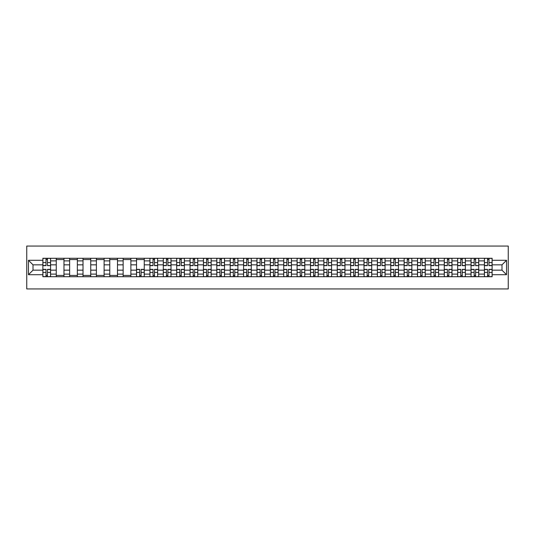 <?xml version="1.0" encoding="UTF-8"?>
<svg xmlns="http://www.w3.org/2000/svg" width="535" height="535" viewBox="0 0 535 535"><rect width="100%" height="100%" fill="white"/><g stroke="black" fill="none" stroke-linecap="round" stroke-linejoin="round"><path stroke-width="0.8" d="M26.75 288.94L508.25 288.94L508.25 246.06L26.75 246.06L26.75 288.94M56.255 276.722L56.255 260.893L50.591 260.893L50.591 276.722M50.591 260.893L50.591 258.278M56.255 260.893L56.255 258.278M63.973 258.278L63.973 276.722M69.637 276.722L69.637 258.278M77.354 258.278L77.354 276.722M83.012 276.722L83.012 258.278M90.736 258.278L90.736 276.722M96.394 276.722L96.394 258.278M104.111 258.278L104.111 276.722M109.775 276.722L109.775 258.278M117.493 258.278L117.493 276.722M123.15 276.722L123.15 258.278M130.874 258.278L130.874 276.722M136.532 276.722L136.532 258.278M144.249 258.278L144.249 276.722M149.914 276.722L149.914 258.278M157.631 258.278L157.631 276.722M163.295 276.722L163.295 258.278M171.013 258.278L171.013 276.722M176.67 276.722L176.67 258.278M184.388 258.278L184.388 276.722M190.052 276.722L190.052 258.278M197.769 258.278L197.769 276.722M203.434 276.722L203.434 258.278M211.151 258.278L211.151 276.722M216.809 276.722L216.809 258.278M224.533 258.278L224.533 276.722M230.19 276.722L230.19 258.278M237.908 258.278L237.908 276.722M243.572 276.722L243.572 258.278M251.289 258.278L251.289 276.722M256.954 276.722L256.954 258.278M264.671 258.278L264.671 276.722M270.329 276.722L270.329 258.278M278.046 258.278L278.046 276.722M283.71 276.722L283.71 258.278M291.428 258.278L291.428 276.722M297.092 276.722L297.092 258.278M304.81 258.278L304.81 276.722M310.467 276.722L310.467 258.278M318.191 258.278L318.191 276.722M323.849 276.722L323.849 258.278M331.566 258.278L331.566 276.722M337.231 276.722L337.231 258.278M344.948 258.278L344.948 276.722M350.612 276.722L350.612 258.278M358.33 258.278L358.33 276.722M363.987 276.722L363.987 258.278M371.705 258.278L371.705 276.722M377.369 276.722L377.369 258.278M385.086 258.278L385.086 276.722M390.751 276.722L390.751 258.278M398.468 258.278L398.468 276.722M404.126 276.722L404.126 258.278M411.85 258.278L411.85 276.722M417.507 276.722L417.507 258.278M425.225 258.278L425.225 276.722M430.889 276.722L430.889 258.278M438.606 258.278L438.606 276.722M444.264 276.722L444.264 258.278M451.988 258.278L451.988 276.722M457.646 276.722L457.646 258.278M465.363 258.278L465.363 276.722M471.027 276.722L471.027 258.278M478.745 258.278L478.745 276.722M484.409 276.722L484.409 258.278M484.409 270.162L478.745 270.162M471.027 270.162L465.363 270.162M457.646 270.162L451.988 270.162M444.264 270.162L438.606 270.162M430.889 270.162L425.225 270.162M417.507 270.162L411.85 270.162M404.126 270.162L398.468 270.162M390.751 270.162L385.086 270.162M377.369 270.162L371.705 270.162M363.987 270.162L358.33 270.162M350.612 270.162L344.948 270.162M337.231 270.162L331.566 270.162M323.849 270.162L318.191 270.162M310.467 270.162L304.81 270.162M297.092 270.162L291.428 270.162M283.71 270.162L278.046 270.162M270.329 270.162L264.671 270.162M256.954 270.162L251.289 270.162M243.572 270.162L237.908 270.162M230.19 270.162L224.533 270.162M216.809 270.162L211.151 270.162M203.434 270.162L197.769 270.162M190.052 270.162L184.388 270.162M176.67 270.162L171.013 270.162M163.295 270.162L157.631 270.162M149.914 270.162L144.249 270.162M136.532 270.162L130.874 270.162M123.15 270.162L117.493 270.162M109.775 270.162L104.111 270.162M96.394 270.162L90.736 270.162M83.012 270.162L77.354 270.162M69.637 270.162L63.973 270.162M56.255 270.162L50.591 270.162M484.409 264.838L478.745 264.838M471.027 264.838L465.363 264.838M457.646 264.838L451.988 264.838M444.264 264.838L438.606 264.838M430.889 264.838L425.225 264.838M417.507 264.838L411.85 264.838M404.126 264.838L398.468 264.838M390.751 264.838L385.086 264.838M377.369 264.838L371.705 264.838M363.987 264.838L358.33 264.838M350.612 264.838L344.948 264.838M337.231 264.838L331.566 264.838M323.849 264.838L318.191 264.838M310.467 264.838L304.81 264.838M297.092 264.838L291.428 264.838M283.71 264.838L278.046 264.838M270.329 264.838L264.671 264.838M256.954 264.838L251.289 264.838M243.572 264.838L237.908 264.838M230.19 264.838L224.533 264.838M216.809 264.838L211.151 264.838M203.434 264.838L197.769 264.838M190.052 264.838L184.388 264.838M176.67 264.838L171.013 264.838M163.295 264.838L157.631 264.838M149.914 264.838L144.249 264.838M136.532 264.838L130.874 264.838M123.15 264.838L117.493 264.838M109.775 264.838L104.111 264.838M96.394 264.838L90.736 264.838M83.012 264.838L77.354 264.838M69.637 264.838L63.973 264.838M56.255 264.838L50.591 264.838M33.009 270.162L42.874 270.162L42.874 264.838L33.009 264.838L33.009 270.162L28.469 274.702L28.469 260.298L42.874 260.298L42.874 264.838M492.126 264.838L492.126 270.162L501.99 270.162L501.99 264.838L492.126 264.838L492.126 258.278L42.874 258.278L42.874 260.298M492.126 260.298L506.531 260.298L506.531 274.702L492.126 274.702L492.126 270.162M42.874 270.162L42.874 276.722L492.126 276.722L492.126 274.702M42.874 274.702L28.469 274.702M47.461 275.431L46.003 275.431M46.003 259.569L47.461 259.569M63.973 275.431L56.255 275.431M56.255 259.569L63.973 259.569M77.354 275.431L69.637 275.431M69.637 259.569L77.354 259.569M90.736 275.431L83.012 275.431M83.012 259.569L90.736 259.569M104.111 275.431L96.394 275.431M96.394 259.569L104.111 259.569M117.493 275.431L109.775 275.431M109.775 259.569L117.493 259.569M130.874 275.431L123.15 275.431M123.15 259.569L130.874 259.569M141.12 275.431L139.662 275.431M136.532 259.569L144.249 259.569M154.501 275.431L153.043 275.431M153.043 259.569L154.501 259.569M167.883 275.431L166.425 275.431M166.425 259.569L167.883 259.569M181.258 275.431L179.8 275.431M179.8 259.569L181.258 259.569M194.64 275.431L193.182 275.431M193.182 259.569L194.64 259.569M208.021 275.431L206.563 275.431M206.563 259.569L208.021 259.569M221.403 275.431L219.938 275.431M219.938 259.569L221.403 259.569M234.778 275.431L233.32 275.431M233.32 259.569L234.778 259.569M248.16 275.431L246.702 275.431M246.702 259.569L248.16 259.569M261.541 275.431L260.084 275.431M260.084 259.569L261.541 259.569M274.916 275.431L273.459 275.431M273.459 259.569L274.916 259.569M288.298 275.431L286.84 275.431M286.84 259.569L288.298 259.569M301.68 275.431L300.222 275.431M300.222 259.569L301.68 259.569M315.061 275.431L313.597 275.431M313.597 259.569L315.061 259.569M328.436 275.431L326.979 275.431M326.979 259.569L328.436 259.569M341.818 275.431L340.36 275.431M340.36 259.569L341.818 259.569M355.2 275.431L353.742 275.431M353.742 259.569L355.2 259.569M368.575 275.431L367.117 275.431M367.117 259.569L368.575 259.569M381.957 275.431L380.499 275.431M380.499 259.569L381.957 259.569M395.338 275.431L393.88 275.431M393.88 259.569L395.338 259.569M408.713 275.431L407.255 275.431M407.255 259.569L408.713 259.569M422.095 275.431L420.637 275.431M420.637 259.569L422.095 259.569M435.477 275.431L434.019 275.431M434.019 259.569L435.477 259.569M448.858 275.431L447.4 275.431M447.4 259.569L448.858 259.569M462.233 275.431L460.775 275.431M460.775 259.569L462.233 259.569M475.615 275.431L474.157 275.431M474.157 259.569L475.615 259.569M488.997 275.431L487.539 275.431M487.539 259.569L488.997 259.569M28.469 260.298L33.009 264.838M501.99 270.162L506.531 274.702M501.99 264.838L506.531 260.298M47.461 265.474L50.551 265.654L47.461 265.654L47.461 258.365L50.551 258.365L46.003 258.365L46.003 265.654L42.92 265.654L42.92 258.365L44.719 258.365M50.551 265.474L50.551 258.365M46.003 259.482L47.461 259.482M46.003 269.346L46.003 276.635L42.92 276.635L42.92 269.346L46.003 269.346M47.461 275.518L46.003 275.518M48.752 276.635L50.551 276.635L50.551 269.346L47.461 269.346L47.461 276.635L44.719 276.635M154.501 265.654L154.501 258.365L157.591 258.365L157.591 265.654L154.501 265.654M153.043 259.482L154.501 259.482M151.759 258.365L149.954 258.365L149.954 265.654L153.043 265.654L153.043 258.365L155.785 258.365M167.883 265.654L167.883 258.365L170.966 258.365L170.966 265.654L167.883 265.654M166.425 259.482L167.883 259.482M165.134 258.365L163.335 258.365L163.335 265.654L166.425 265.654L166.425 258.365L169.167 258.365M181.258 265.654L181.258 258.365L184.348 258.365L184.348 265.654L181.258 265.654M179.8 259.482L181.258 259.482M178.516 258.365L176.717 258.365L176.717 265.654L179.8 265.654L179.8 258.365L182.549 258.365M194.64 265.654L194.64 258.365L197.729 258.365L197.729 265.654L194.64 265.654M193.182 259.482L194.64 259.482M191.898 258.365L190.092 258.365L190.092 265.654L193.182 265.654L193.182 258.365L195.924 258.365M208.021 265.474L211.111 265.654L208.021 265.654L208.021 258.365L211.111 258.365L206.563 258.365L206.563 265.654L203.474 265.654L203.474 258.365L205.273 258.365M211.111 265.474L211.111 258.365M206.563 259.482L208.021 259.482M221.403 265.654L221.403 258.365L224.486 258.365L224.486 265.654L221.403 265.654M219.938 259.482L221.403 259.482M218.654 258.365L216.856 258.365L216.856 265.654L219.938 265.654L219.938 258.365L222.687 258.365M234.778 265.474L237.868 265.654L234.778 265.654L234.778 258.365L237.868 258.365L233.32 258.365L233.32 265.654L230.237 265.654L230.237 258.365L232.036 258.365M237.868 265.474L237.868 258.365M233.32 259.482L234.778 259.482M248.16 265.474L251.249 265.654L248.16 265.654L248.16 258.365L251.249 258.365L246.702 258.365L246.702 265.654L243.612 265.654L243.612 258.365L245.418 258.365M251.249 265.474L251.249 258.365M246.702 259.482L248.16 259.482M261.541 265.474L264.624 265.654L261.541 265.654L261.541 258.365L264.624 258.365L260.084 258.365L260.084 265.654L256.994 265.654L256.994 258.365L258.793 258.365M264.624 265.474L264.624 258.365M260.084 259.482L261.541 259.482M274.916 265.654L274.916 258.365L278.006 258.365L278.006 265.654L274.916 265.654M273.459 259.482L274.916 259.482M272.175 258.365L270.376 258.365L270.376 265.654L273.459 265.654L273.459 258.365L276.207 258.365M288.298 265.474L291.388 265.654L288.298 265.654L288.298 258.365L291.388 258.365L286.84 258.365L286.84 265.654L283.751 265.654L283.751 258.365L285.556 258.365M291.388 265.474L291.388 258.365M286.84 259.482L288.298 259.482M301.68 265.654L301.68 258.365L304.763 258.365L304.763 265.654L301.68 265.654M300.222 259.482L301.68 259.482M298.931 258.365L297.132 258.365L297.132 265.654L300.222 265.654L300.222 258.365L302.964 258.365M315.061 265.474L318.144 265.654L315.061 265.654L315.061 258.365L318.144 258.365L313.597 258.365L313.597 265.654L310.514 265.654L310.514 258.365L312.313 258.365M318.144 265.474L318.144 258.365M313.597 259.482L315.061 259.482M328.436 265.474L331.526 265.654L328.436 265.654L328.436 258.365L331.526 258.365L326.979 258.365L326.979 265.654L323.889 265.654L323.889 258.365L325.695 258.365M331.526 265.474L331.526 258.365M326.979 259.482L328.436 259.482M139.662 269.346L139.662 276.635L136.579 276.635L136.579 269.346L139.662 269.346M141.12 275.518L139.662 275.518M142.41 276.635L144.209 276.635L144.209 269.346L141.12 269.346L141.12 276.635L138.378 276.635M153.043 269.346L153.043 276.635L149.954 276.635L149.954 269.346L153.043 269.346M154.501 275.518L153.043 275.518M155.785 276.635L157.591 276.635L157.591 269.346L154.501 269.346L154.501 276.635L151.759 276.635M166.425 269.346L166.425 276.635L163.335 276.635L163.335 269.346L166.425 269.346M167.883 275.518L166.425 275.518M169.167 276.635L170.966 276.635L170.966 269.346L167.883 269.346L167.883 276.635L165.134 276.635M179.8 269.346L179.8 276.635L176.717 276.635L176.717 269.346L179.8 269.346M181.258 275.518L179.8 275.518M182.549 276.635L184.348 276.635L184.348 269.346L181.258 269.346L181.258 276.635L178.516 276.635M193.182 269.346L193.182 276.635L190.092 276.635L190.092 269.346L193.182 269.346M194.64 275.518L193.182 275.518M195.924 276.635L197.729 276.635L197.729 269.346L194.64 269.346L194.64 276.635L191.898 276.635M206.563 269.346L206.563 276.635L203.474 276.635L203.474 269.346L206.563 269.346M208.021 275.518L206.563 275.518M209.305 276.635L211.111 276.635L211.111 269.346L208.021 269.346L208.021 276.635L205.273 276.635M219.938 269.346L219.938 276.635L216.856 276.635L216.856 269.346L219.938 269.346M221.403 275.518L219.938 275.518M222.687 276.635L224.486 276.635L224.486 269.346L221.403 269.346L221.403 276.635L218.654 276.635M233.32 269.346L233.32 276.635L230.237 276.635L230.237 269.346L233.32 269.346M234.778 275.518L233.32 275.518M236.069 276.635L237.868 276.635L237.868 269.346L234.778 269.346L234.778 276.635L232.036 276.635M246.702 269.346L246.702 276.635L243.612 276.635L243.612 269.346L246.702 269.346M248.16 275.518L246.702 275.518M249.444 276.635L251.249 276.635L251.249 269.346L248.16 269.346L248.16 276.635L245.418 276.635M260.084 269.346L260.084 276.635L256.994 276.635L256.994 269.346L260.084 269.346M261.541 275.518L260.084 275.518M262.825 276.635L264.624 276.635L264.624 269.346L261.541 269.346L261.541 276.635L258.793 276.635M273.459 269.346L273.459 276.635L270.376 276.635L270.376 269.346L273.459 269.346M274.916 275.518L273.459 275.518M276.207 276.635L278.006 276.635L278.006 269.346L274.916 269.346L274.916 276.635L272.175 276.635M286.84 269.346L286.84 276.635L283.751 276.635L283.751 269.346L286.84 269.346M288.298 275.518L286.84 275.518M289.582 276.635L291.388 276.635L291.388 269.346L288.298 269.346L288.298 276.635L285.556 276.635M300.222 269.346L300.222 276.635L297.132 276.635L297.132 269.346L300.222 269.346M301.68 275.518L300.222 275.518M302.964 276.635L304.763 276.635L304.763 269.346L301.68 269.346L301.68 276.635L298.931 276.635M313.597 269.346L313.597 276.635L310.514 276.635L310.514 269.346L313.597 269.346M315.061 275.518L313.597 275.518M316.346 276.635L318.144 276.635L318.144 269.346L315.061 269.346L315.061 276.635L312.313 276.635M326.979 269.346L326.979 276.635L323.889 276.635L323.889 269.346L326.979 269.346M328.436 275.518L326.979 275.518M329.727 276.635L331.526 276.635L331.526 269.346L328.436 269.346L328.436 276.635L325.695 276.635M341.818 265.474L344.908 265.654L341.818 265.654L341.818 258.365L344.908 258.365L340.36 258.365L340.36 265.654L337.271 265.654L337.271 258.365L339.076 258.365M344.908 265.474L344.908 258.365M340.36 259.482L341.818 259.482M340.36 269.346L340.36 276.635L337.271 276.635L337.271 269.346L340.36 269.346M341.818 275.518L340.36 275.518M343.102 276.635L344.908 276.635L344.908 269.346L341.818 269.346L341.818 276.635L339.076 276.635M355.2 265.474L358.283 265.654L355.2 265.654L355.2 258.365L358.283 258.365L353.742 258.365L353.742 265.654L350.652 265.654L350.652 258.365L352.451 258.365M358.283 265.474L358.283 258.365M353.742 259.482L355.2 259.482M353.742 269.346L353.742 276.635L350.652 276.635L350.652 269.346L353.742 269.346M355.2 275.518L353.742 275.518M356.484 276.635L358.283 276.635L358.283 269.346L355.2 269.346L355.2 276.635L352.451 276.635M368.575 265.654L368.575 258.365L371.664 258.365L371.664 265.654L368.575 265.654M367.117 259.482L368.575 259.482M365.833 258.365L364.034 258.365L364.034 265.654L367.117 265.654L367.117 258.365L369.866 258.365M367.117 269.346L367.117 276.635L364.034 276.635L364.034 269.346L367.117 269.346M368.575 275.518L367.117 275.518M369.866 276.635L371.664 276.635L371.664 269.346L368.575 269.346L368.575 276.635L365.833 276.635M381.957 265.654L381.957 258.365L385.046 258.365L385.046 265.654L381.957 265.654M380.499 259.482L381.957 259.482M379.215 258.365L377.409 258.365L377.409 265.654L380.499 265.654L380.499 258.365L383.241 258.365M380.499 269.346L380.499 276.635L377.409 276.635L377.409 269.346L380.499 269.346M381.957 275.518L380.499 275.518M383.241 276.635L385.046 276.635L385.046 269.346L381.957 269.346L381.957 276.635L379.215 276.635M395.338 265.474L398.421 265.654L395.338 265.654L395.338 258.365L398.421 258.365L393.88 258.365L393.88 265.654L390.791 265.654L390.791 258.365L392.59 258.365M398.421 265.474L398.421 258.365M393.88 259.482L395.338 259.482M393.88 269.346L393.88 276.635L390.791 276.635L390.791 269.346L393.88 269.346M395.338 275.518L393.88 275.518M396.622 276.635L398.421 276.635L398.421 269.346L395.338 269.346L395.338 276.635L392.59 276.635M408.713 265.474L411.803 265.654L408.713 265.654L408.713 258.365L411.803 258.365L407.255 258.365L407.255 265.654L404.172 265.654L404.172 258.365L405.971 258.365M411.803 265.474L411.803 258.365M407.255 259.482L408.713 259.482M407.255 269.346L407.255 276.635L404.172 276.635L404.172 269.346L407.255 269.346M408.713 275.518L407.255 275.518M410.004 276.635L411.803 276.635L411.803 269.346L408.713 269.346L408.713 276.635L405.971 276.635M422.095 265.474L425.185 265.654L422.095 265.654L422.095 258.365L425.185 258.365L420.637 258.365L420.637 265.654L417.547 265.654L417.547 258.365L419.353 258.365M425.185 265.474L425.185 258.365M420.637 259.482L422.095 259.482M420.637 269.346L420.637 276.635L417.547 276.635L417.547 269.346L420.637 269.346M422.095 275.518L420.637 275.518M423.386 276.635L425.185 276.635L425.185 269.346L422.095 269.346L422.095 276.635L419.353 276.635M435.477 265.474L438.566 265.654L435.477 265.654L435.477 258.365L438.566 258.365L434.019 258.365L434.019 265.654L430.929 265.654L430.929 258.365L432.735 258.365M438.566 265.474L438.566 258.365M434.019 259.482L435.477 259.482M434.019 269.346L434.019 276.635L430.929 276.635L430.929 269.346L434.019 269.346M435.477 275.518L434.019 275.518M436.761 276.635L438.566 276.635L438.566 269.346L435.477 269.346L435.477 276.635L432.735 276.635M448.858 265.654L448.858 258.365L451.941 258.365L451.941 265.654L448.858 265.654M447.4 259.482L448.858 259.482M446.11 258.365L444.311 258.365L444.311 265.654L447.4 265.654L447.4 258.365L450.142 258.365M447.4 269.346L447.4 276.635L444.311 276.635L444.311 269.346L447.4 269.346M448.858 275.518L447.4 275.518M450.142 276.635L451.941 276.635L451.941 269.346L448.858 269.346L448.858 276.635L446.11 276.635M462.233 265.654L462.233 258.365L465.323 258.365L465.323 265.654L462.233 265.654M460.775 259.482L462.233 259.482M459.491 258.365L457.692 258.365L457.692 265.654L460.775 265.654L460.775 258.365L463.524 258.365M460.775 269.346L460.775 276.635L457.692 276.635L457.692 269.346L460.775 269.346M462.233 275.518L460.775 275.518M463.524 276.635L465.323 276.635L465.323 269.346L462.233 269.346L462.233 276.635L459.491 276.635M475.615 265.474L478.705 265.654L475.615 265.654L475.615 258.365L478.705 258.365L474.157 258.365L474.157 265.654L471.067 265.654L471.067 258.365L472.873 258.365M478.705 265.474L478.705 258.365M474.157 259.482L475.615 259.482M474.157 269.346L474.157 276.635L471.067 276.635L471.067 269.346L474.157 269.346M475.615 275.518L474.157 275.518M476.899 276.635L478.705 276.635L478.705 269.346L475.615 269.346L475.615 276.635L472.873 276.635M488.997 265.654L488.997 258.365L492.08 258.365L492.08 265.654L488.997 265.654M487.539 259.482L488.997 259.482M486.248 258.365L484.449 258.365L484.449 265.654L487.539 265.654L487.539 258.365L490.281 258.365M487.539 269.346L487.539 276.635L484.449 276.635L484.449 269.346L487.539 269.346M488.997 275.518L487.539 275.518M490.281 276.635L492.08 276.635L492.08 269.346L488.997 269.346L488.997 276.635L486.248 276.635M471.027 260.893L465.363 260.893M457.646 260.893L451.988 260.893M444.264 260.893L438.606 260.893M430.889 260.893L425.225 260.893M417.507 260.893L411.85 260.893M404.126 260.893L398.468 260.893M390.751 260.893L385.086 260.893M377.369 260.893L371.705 260.893M363.987 260.893L358.33 260.893M350.612 260.893L344.948 260.893M337.231 260.893L331.566 260.893M323.849 260.893L318.191 260.893M310.467 260.893L304.81 260.893M297.092 260.893L291.428 260.893M283.71 260.893L278.046 260.893M270.329 260.893L264.671 260.893M256.954 260.893L251.289 260.893M243.572 260.893L237.908 260.893M230.19 260.893L224.533 260.893M216.809 260.893L211.151 260.893M203.434 260.893L197.769 260.893M190.052 260.893L184.388 260.893M176.67 260.893L171.013 260.893M163.295 260.893L157.631 260.893M149.914 260.893L144.249 260.893M136.532 260.893L130.874 260.893M123.15 260.893L117.493 260.893M109.775 260.893L104.111 260.893M96.394 260.893L90.736 260.893M83.012 260.893L77.354 260.893M69.637 260.893L63.973 260.893M484.409 260.893L478.745 260.893M471.027 274.107L465.363 274.107M457.646 274.107L451.988 274.107M444.264 274.107L438.606 274.107M430.889 274.107L425.225 274.107M417.507 274.107L411.85 274.107M404.126 274.107L398.468 274.107M390.751 274.107L385.086 274.107M377.369 274.107L371.705 274.107M363.987 274.107L358.33 274.107M350.612 274.107L344.948 274.107M337.231 274.107L331.566 274.107M323.849 274.107L318.191 274.107M310.467 274.107L304.81 274.107M297.092 274.107L291.428 274.107M283.71 274.107L278.046 274.107M270.329 274.107L264.671 274.107M256.954 274.107L251.289 274.107M243.572 274.107L237.908 274.107M230.19 274.107L224.533 274.107M216.809 274.107L211.151 274.107M203.434 274.107L197.769 274.107M190.052 274.107L184.388 274.107M176.67 274.107L171.013 274.107M163.295 274.107L157.631 274.107M149.914 274.107L144.249 274.107M136.532 274.107L130.874 274.107M123.15 274.107L117.493 274.107M109.775 274.107L104.111 274.107M96.394 274.107L90.736 274.107M83.012 274.107L77.354 274.107M69.637 274.107L63.973 274.107M56.255 274.107L50.591 274.107M484.409 274.107L478.745 274.107M47.461 262.578L50.551 262.578M42.92 265.474L46.003 265.474M42.92 262.578L46.003 262.578M46.003 269.526L42.92 269.526M46.003 272.422L42.92 272.422M50.551 269.526L47.461 269.526M50.551 272.422L47.461 272.422M154.501 265.474L157.591 265.474M154.501 262.578L157.591 262.578M149.954 265.474L153.043 265.474M149.954 262.578L153.043 262.578M167.883 265.474L170.966 265.474M167.883 262.578L170.966 262.578M163.335 265.474L166.425 265.474M163.335 262.578L166.425 262.578M181.258 265.474L184.348 265.474M181.258 262.578L184.348 262.578M176.717 265.474L179.8 265.474M176.717 262.578L179.8 262.578M194.64 265.474L197.729 265.474M194.64 262.578L197.729 262.578M190.092 265.474L193.182 265.474M190.092 262.578L193.182 262.578M208.021 262.578L211.111 262.578M203.474 265.474L206.563 265.474M203.474 262.578L206.563 262.578M221.403 265.474L224.486 265.474M221.403 262.578L224.486 262.578M216.856 265.474L219.938 265.474M216.856 262.578L219.938 262.578M234.778 262.578L237.868 262.578M230.237 265.474L233.32 265.474M230.237 262.578L233.32 262.578M248.16 262.578L251.249 262.578M243.612 265.474L246.702 265.474M243.612 262.578L246.702 262.578M261.541 262.578L264.624 262.578M256.994 265.474L260.084 265.474M256.994 262.578L260.084 262.578M274.916 265.474L278.006 265.474M274.916 262.578L278.006 262.578M270.376 265.474L273.459 265.474M270.376 262.578L273.459 262.578M288.298 262.578L291.388 262.578M283.751 265.474L286.84 265.474M283.751 262.578L286.84 262.578M301.68 265.474L304.763 265.474M301.68 262.578L304.763 262.578M297.132 265.474L300.222 265.474M297.132 262.578L300.222 262.578M315.061 262.578L318.144 262.578M310.514 265.474L313.597 265.474M310.514 262.578L313.597 262.578M328.436 262.578L331.526 262.578M323.889 265.474L326.979 265.474M323.889 262.578L326.979 262.578M139.662 269.526L136.579 269.526M139.662 272.422L136.579 272.422M144.209 269.526L141.12 269.526M144.209 272.422L141.12 272.422M153.043 269.526L149.954 269.526M153.043 272.422L149.954 272.422M157.591 269.526L154.501 269.526M157.591 272.422L154.501 272.422M166.425 269.526L163.335 269.526M166.425 272.422L163.335 272.422M170.966 269.526L167.883 269.526M170.966 272.422L167.883 272.422M179.8 269.526L176.717 269.526M179.8 272.422L176.717 272.422M184.348 269.526L181.258 269.526M184.348 272.422L181.258 272.422M193.182 269.526L190.092 269.526M193.182 272.422L190.092 272.422M197.729 269.526L194.64 269.526M197.729 272.422L194.64 272.422M206.563 269.526L203.474 269.526M206.563 272.422L203.474 272.422M211.111 269.526L208.021 269.526M211.111 272.422L208.021 272.422M219.938 269.526L216.856 269.526M219.938 272.422L216.856 272.422M224.486 269.526L221.403 269.526M224.486 272.422L221.403 272.422M233.32 269.526L230.237 269.526M233.32 272.422L230.237 272.422M237.868 269.526L234.778 269.526M237.868 272.422L234.778 272.422M246.702 269.526L243.612 269.526M246.702 272.422L243.612 272.422M251.249 269.526L248.16 269.526M251.249 272.422L248.16 272.422M260.084 269.526L256.994 269.526M260.084 272.422L256.994 272.422M264.624 269.526L261.541 269.526M264.624 272.422L261.541 272.422M273.459 269.526L270.376 269.526M273.459 272.422L270.376 272.422M278.006 269.526L274.916 269.526M278.006 272.422L274.916 272.422M286.84 269.526L283.751 269.526M286.84 272.422L283.751 272.422M291.388 269.526L288.298 269.526M291.388 272.422L288.298 272.422M300.222 269.526L297.132 269.526M300.222 272.422L297.132 272.422M304.763 269.526L301.68 269.526M304.763 272.422L301.68 272.422M313.597 269.526L310.514 269.526M313.597 272.422L310.514 272.422M318.144 269.526L315.061 269.526M318.144 272.422L315.061 272.422M326.979 269.526L323.889 269.526M326.979 272.422L323.889 272.422M331.526 269.526L328.436 269.526M331.526 272.422L328.436 272.422M341.818 262.578L344.908 262.578M337.271 265.474L340.36 265.474M337.271 262.578L340.36 262.578M340.36 269.526L337.271 269.526M340.36 272.422L337.271 272.422M344.908 269.526L341.818 269.526M344.908 272.422L341.818 272.422M355.2 262.578L358.283 262.578M350.652 265.474L353.742 265.474M350.652 262.578L353.742 262.578M353.742 269.526L350.652 269.526M353.742 272.422L350.652 272.422M358.283 269.526L355.2 269.526M358.283 272.422L355.2 272.422M368.575 265.474L371.664 265.474M368.575 262.578L371.664 262.578M364.034 265.474L367.117 265.474M364.034 262.578L367.117 262.578M367.117 269.526L364.034 269.526M367.117 272.422L364.034 272.422M371.664 269.526L368.575 269.526M371.664 272.422L368.575 272.422M381.957 265.474L385.046 265.474M381.957 262.578L385.046 262.578M377.409 265.474L380.499 265.474M377.409 262.578L380.499 262.578M380.499 269.526L377.409 269.526M380.499 272.422L377.409 272.422M385.046 269.526L381.957 269.526M385.046 272.422L381.957 272.422M395.338 262.578L398.421 262.578M390.791 265.474L393.88 265.474M390.791 262.578L393.88 262.578M393.88 269.526L390.791 269.526M393.88 272.422L390.791 272.422M398.421 269.526L395.338 269.526M398.421 272.422L395.338 272.422M408.713 262.578L411.803 262.578M404.172 265.474L407.255 265.474M404.172 262.578L407.255 262.578M407.255 269.526L404.172 269.526M407.255 272.422L404.172 272.422M411.803 269.526L408.713 269.526M411.803 272.422L408.713 272.422M422.095 262.578L425.185 262.578M417.547 265.474L420.637 265.474M417.547 262.578L420.637 262.578M420.637 269.526L417.547 269.526M420.637 272.422L417.547 272.422M425.185 269.526L422.095 269.526M425.185 272.422L422.095 272.422M435.477 262.578L438.566 262.578M430.929 265.474L434.019 265.474M430.929 262.578L434.019 262.578M434.019 269.526L430.929 269.526M434.019 272.422L430.929 272.422M438.566 269.526L435.477 269.526M438.566 272.422L435.477 272.422M448.858 265.474L451.941 265.474M448.858 262.578L451.941 262.578M444.311 265.474L447.4 265.474M444.311 262.578L447.4 262.578M447.4 269.526L444.311 269.526M447.4 272.422L444.311 272.422M451.941 269.526L448.858 269.526M451.941 272.422L448.858 272.422M462.233 265.474L465.323 265.474M462.233 262.578L465.323 262.578M457.692 265.474L460.775 265.474M457.692 262.578L460.775 262.578M460.775 269.526L457.692 269.526M460.775 272.422L457.692 272.422M465.323 269.526L462.233 269.526M465.323 272.422L462.233 272.422M475.615 262.578L478.705 262.578M471.067 265.474L474.157 265.474M471.067 262.578L474.157 262.578M474.157 269.526L471.067 269.526M474.157 272.422L471.067 272.422M478.705 269.526L475.615 269.526M478.705 272.422L475.615 272.422M488.997 265.474L492.08 265.474M488.997 262.578L492.08 262.578M484.449 265.474L487.539 265.474M484.449 262.578L487.539 262.578M487.539 269.526L484.449 269.526M487.539 272.422L484.449 272.422M492.08 269.526L488.997 269.526M492.08 272.422L488.997 272.422"/></g></svg>
